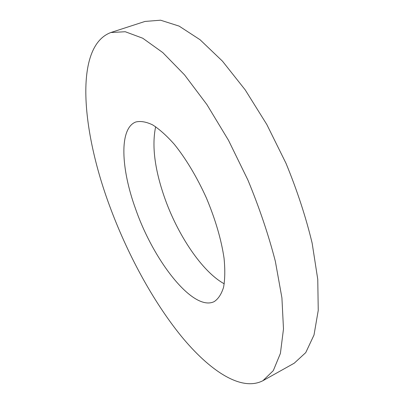 <?xml version="1.0" encoding="UTF-8"?>
<svg xmlns="http://www.w3.org/2000/svg" width="404" height="404" viewBox="0 0 404 404"><rect width="100%" height="100%" fill="white"/><g stroke="black" fill="none" stroke-linecap="round" stroke-linejoin="round"><path stroke-width="0.61" d="M109.469 205.51C127.149 253.586 152.702 300.945 181.179 336.083C209.484 370.609 241.173 391.951 262.908 380.704L273.286 370.665L280.401 353.424L283.487 328.967L281.916 297.844L275.341 261.292C268.488 234.774 259.333 207.666 247.879 179.977L228.477 140.264L206.893 104.565L184.552 74.897L162.792 52.591L142.753 38.234L125.27 31.734L110.853 32.522C73.876 46.359 81.699 130.679 109.469 205.51M135.608 208.994C153.651 261.055 193.243 312.004 214.206 301.611C218.332 298.879 221.453 294.092 223.569 287.259C225.008 279.275 225.169 269.569 224.043 258.146C221.286 239.537 215.418 219.513 206.439 198.071C197.091 177.341 185.835 158.57 174.336 144.329C166.721 135.739 159.494 129.26 152.662 124.892C146.208 121.801 140.577 120.836 135.769 122.003C118.983 128.315 120.902 168.68 135.608 208.994M262.908 380.704L294.253 363.186L305.747 352.606L314.014 334.987L318.246 310.373L317.761 279.356L312.151 243.178C305.863 217.039 297.152 190.42 286.007 163.322L266.852 124.573L245.203 89.875L222.473 61.171L200.056 39.733L179.124 26.109L160.58 20.2L145.006 21.437L110.853 32.522M155.656 126.74C151.747 145.405 154.621 168.751 164.282 196.788C177.336 234.547 202.101 271.776 224.25 283.805"/></g></svg>
